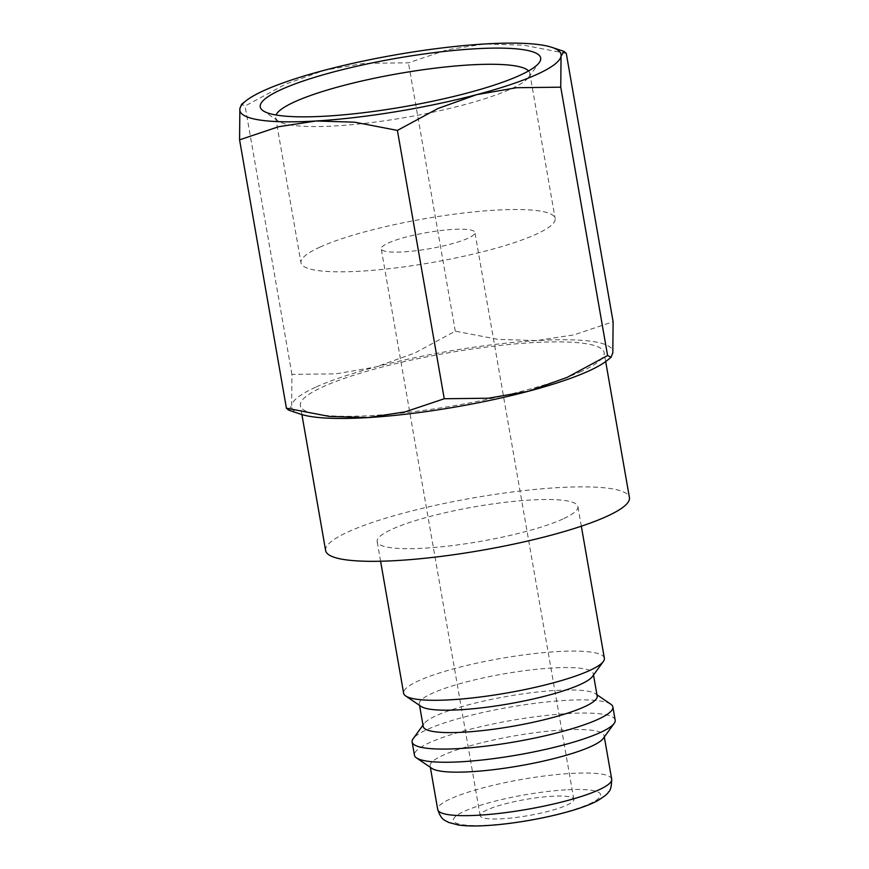<?xml version="1.0" encoding="UTF-8"?>
<svg xmlns="http://www.w3.org/2000/svg" width="869" height="869" viewBox="0 0 869 869"><rect width="100%" height="100%" fill="white"/><g stroke="black" fill="none" stroke-linecap="round" stroke-linejoin="round"><path stroke-width="0.65" stroke-dasharray="4.34 3.26" d="M604.357 658.181A101.89 17.543 -9.9 0 0 529.971 654.107A101.89 17.543 -9.9 0 0 418.565 680.796A101.89 17.543 -9.9 0 0 403.629 693.212M562.96 518.989A101.89 17.543 170.1 0 1 451.554 545.678A101.89 17.543 170.1 0 1 377.168 541.615A101.89 17.543 170.1 0 1 392.104 529.199A101.89 17.543 170.1 0 1 503.509 502.51A101.89 17.543 170.1 0 1 577.907 506.584A101.89 17.543 170.1 0 1 562.96 518.989M592.397 676.549A88.301 15.197 -9.9 0 0 593.277 673.692A88.301 15.197 -9.9 0 0 528.808 670.173A88.301 15.197 -9.9 0 0 432.251 693.299A88.301 15.197 -9.9 0 0 419.303 704.064A88.301 15.197 -9.9 0 0 421.107 706.443M597.188 696.112A88.301 15.197 -9.9 0 0 595.395 693.723A88.301 15.197 -9.9 0 0 525.256 693.549A88.301 15.197 -9.9 0 0 436.162 715.708A88.301 15.197 -9.9 0 0 424.105 723.616A88.301 15.197 -9.9 0 0 423.214 726.473M610.798 704.205A101.89 17.543 -9.9 0 0 529.873 704.009A101.89 17.543 -9.9 0 0 427.081 729.569A101.89 17.543 -9.9 0 0 413.155 738.704M615.176 720.14A101.89 17.543 -9.9 0 0 540.779 716.067A101.89 17.543 -9.9 0 0 429.373 742.756A101.89 17.543 -9.9 0 0 414.437 755.172M603.205 738.509A88.301 15.197 -9.9 0 0 604.096 735.652A88.301 15.197 -9.9 0 0 539.616 732.132A88.301 15.197 -9.9 0 0 443.071 755.259A88.301 15.197 -9.9 0 0 430.122 766.024A88.301 15.197 -9.9 0 0 431.915 768.402M325.647 550.609A154.182 26.537 170.1 0 1 348.252 531.817A154.182 26.537 170.1 0 1 516.849 491.43A154.182 26.537 170.1 0 1 629.428 497.589M581.502 371.367A154.182 26.537 170.1 0 1 412.916 411.754A154.182 26.537 170.1 0 1 300.337 405.595A154.182 26.537 170.1 0 1 322.942 386.814A154.182 26.537 170.1 0 1 491.539 346.427A154.182 26.537 170.1 0 1 604.118 352.575A154.182 26.537 170.1 0 1 581.502 371.367M566.273 53.389L523.518 45.166L484.891 43.971L447.481 49.707L408.441 62.807L364.252 63.35L324.3 70.291L285.564 84.174L245.091 106.04L241.582 104.28M315.545 387.248A163.014 28.058 -9.9 0 0 291.636 405.41L291.93 374.387L336.118 373.844L376.071 366.903A163.014 28.058 -9.9 0 0 315.545 387.248M528.569 70.932A128.992 22.203 170.1 0 1 529.797 73.246A128.992 22.203 170.1 0 1 528.504 77.406A128.992 22.203 170.1 0 1 510.874 88.964A128.992 22.203 170.1 0 1 380.731 121.334A128.992 22.203 170.1 0 1 278.265 121.084A128.992 22.203 170.1 0 1 275.647 117.597A128.992 22.203 170.1 0 1 276.016 115.012M319.911 247.133A128.992 22.203 170.1 0 1 460.95 213.339A128.992 22.203 170.1 0 1 555.139 218.488A128.992 22.203 170.1 0 1 536.227 234.206A128.992 22.203 170.1 0 1 395.178 268A128.992 22.203 170.1 0 1 300.989 262.851A128.992 22.203 170.1 0 1 319.911 247.133M487.129 809.908A47.545 8.179 -9.9 0 0 480.166 815.698A47.545 8.179 -9.9 0 0 514.882 817.599A47.545 8.179 -9.9 0 0 566.87 805.139A47.545 8.179 -9.9 0 0 573.833 799.35A47.545 8.179 -9.9 0 0 539.117 797.449A47.545 8.179 -9.9 0 0 487.129 809.908M467.935 238.291A47.545 8.179 170.1 0 1 415.947 250.739A47.545 8.179 170.1 0 1 381.23 248.849A47.545 8.179 170.1 0 1 388.204 243.048A47.545 8.179 170.1 0 1 440.192 230.6A47.545 8.179 170.1 0 1 474.908 232.49A47.545 8.179 170.1 0 1 467.935 238.291M606.747 360.744A163.014 28.058 -9.9 0 0 612.819 352.76A163.014 28.058 -9.9 0 0 536.662 340.583A163.014 28.058 -9.9 0 0 376.071 366.903L414.806 353.02L455.28 331.165L498.035 339.377L536.662 340.583L574.072 334.837L613.112 321.736M288.66 410.146L291.636 405.41A163.014 28.058 -9.9 0 0 300.631 414.165M455.28 331.165L408.441 62.807M291.93 374.387L245.091 106.04M611.689 779.156A88.301 15.197 -9.9 0 0 570.433 773.475A88.301 15.197 -9.9 0 0 450.663 798.763A88.301 15.197 -9.9 0 0 437.715 809.517M565.697 789.867A74.712 12.861 -9.9 0 0 464.35 811.266A74.712 12.861 -9.9 0 0 488.302 825.17A74.712 12.861 -9.9 0 0 589.649 803.782A74.712 12.861 -9.9 0 0 565.697 789.867M380.589 561.233L377.168 541.615M419.542 705.378L419.303 704.064M424.105 723.616L422.986 725.148M430.351 767.338L430.122 766.024M301.901 414.567L300.337 405.595M529.797 73.246L555.139 218.488M528.504 77.406L539.247 62.601M480.166 815.698L381.23 248.849M573.833 799.35L474.908 232.49M278.265 121.084L263.144 110.787M275.647 117.597L300.989 262.851M605.682 361.547L604.118 352.575M604.324 736.977L604.096 735.652M595.395 693.723L596.96 694.787M593.505 675.017L593.277 673.692M581.328 526.201L577.907 506.584"/><path stroke-width="1.3" d="M380.589 561.233L403.629 693.212A101.89 17.543 -9.9 0 0 405.693 695.96A101.89 17.543 -9.9 0 0 486.629 696.156A101.89 17.543 -9.9 0 0 589.421 670.596A101.89 17.543 -9.9 0 0 603.347 661.472A101.89 17.543 -9.9 0 0 604.357 658.181L581.328 526.201M405.693 695.96L421.107 706.443A88.301 15.197 -9.9 0 0 491.246 706.616A88.301 15.197 -9.9 0 0 580.329 684.457A88.301 15.197 -9.9 0 0 592.397 676.549L603.347 661.472M419.542 705.378L423.214 726.473A88.301 15.197 -9.9 0 0 487.694 729.993A88.301 15.197 -9.9 0 0 584.24 706.866A88.301 15.197 -9.9 0 0 597.188 696.112L593.505 675.017M422.986 725.148L413.155 738.704A101.89 17.543 -9.9 0 0 412.134 741.985A101.89 17.543 -9.9 0 0 486.531 746.058A101.89 17.543 -9.9 0 0 597.937 719.369A101.89 17.543 -9.9 0 0 612.873 706.953A101.89 17.543 -9.9 0 0 610.798 704.205L596.96 694.787M412.134 741.985L414.437 755.172A101.89 17.543 -9.9 0 0 416.512 757.92A101.89 17.543 -9.9 0 0 497.437 758.116A101.89 17.543 -9.9 0 0 600.229 732.556A101.89 17.543 -9.9 0 0 614.155 723.421A101.89 17.543 -9.9 0 0 615.176 720.14L612.873 706.953M416.512 757.92L431.915 768.402A88.301 15.197 -9.9 0 0 502.054 768.576A88.301 15.197 -9.9 0 0 591.148 746.417A88.301 15.197 -9.9 0 0 603.205 738.509L614.155 723.421M605.682 361.547L629.428 497.589A154.182 26.537 170.1 0 1 606.812 516.371A154.182 26.537 170.1 0 1 438.226 556.757A154.182 26.537 170.1 0 1 325.647 550.609L301.901 414.567M245.938 100.826L241.582 104.28L239.866 108.799L239.572 139.833L278.612 126.722L316.023 120.987A163.014 28.058 -9.9 0 0 476.614 94.667A163.014 28.058 -9.9 0 0 537.14 74.31A163.014 28.058 -9.9 0 0 561.048 56.148A163.014 28.058 -9.9 0 0 552.054 47.404A163.014 28.058 -9.9 0 0 484.891 43.971A163.014 28.058 -9.9 0 0 324.3 70.291A163.014 28.058 -9.9 0 0 263.774 90.648A163.014 28.058 -9.9 0 0 245.938 100.826A163.014 28.058 -9.9 0 0 239.866 108.799A163.014 28.058 -9.9 0 0 316.023 120.987L354.65 122.181L397.405 130.404L437.878 108.538L476.614 94.667L516.566 87.715L560.755 87.182L561.048 56.148L564.024 51.423L566.273 53.389L613.112 321.736L612.819 352.76L611.103 357.289L607.594 355.53L567.12 377.396L528.385 391.267A163.014 28.058 -9.9 0 0 588.91 370.922A163.014 28.058 -9.9 0 0 606.747 360.744L611.103 357.289M276.016 115.012A128.992 22.203 170.1 0 1 294.558 101.879A128.992 22.203 170.1 0 1 428.656 68.977A128.992 22.203 170.1 0 1 528.569 70.932M281.121 89.605A142.331 24.495 170.1 0 1 448.491 50.989A142.331 24.495 170.1 0 1 539.247 62.601A142.331 24.495 170.1 0 1 519.803 75.353A142.331 24.495 170.1 0 1 376.201 111.069A142.331 24.495 170.1 0 1 263.144 110.787A142.331 24.495 170.1 0 1 281.121 89.605M367.793 417.598A163.014 28.058 -9.9 0 0 528.385 391.267L488.432 398.219L444.244 398.752L405.204 411.863L367.793 417.598L329.166 416.403L286.412 408.18L288.66 410.146L300.631 414.165A163.014 28.058 -9.9 0 0 367.793 417.598M607.594 355.53L560.755 87.182M444.244 398.752L397.405 130.404M286.412 408.18L239.572 139.833M437.715 809.517A88.301 15.197 -9.9 0 0 478.96 815.198A88.301 15.197 -9.9 0 0 598.741 789.921A88.301 15.197 -9.9 0 0 611.689 779.156C611.537 786.543 610.462 790.833 608.452 792.017C607.996 793.593 604.357 796.493 597.546 800.707C576.136 812.363 523.996 823.345 486.814 825.55C475.376 826.256 465.893 826.082 458.332 825.007L448.534 822.389C445.482 820.325 441.376 820.684 437.715 809.517L430.351 767.338M552.054 47.404L564.024 51.423M611.689 779.156L604.324 736.977"/></g></svg>
